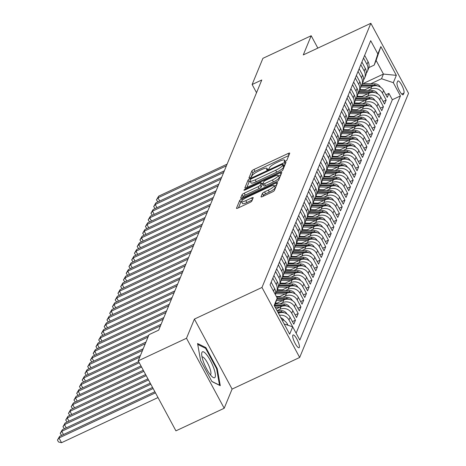 <?xml version="1.0" encoding="UTF-8"?>
<svg xmlns="http://www.w3.org/2000/svg" width="466" height="466" viewBox="0 0 466 466"><rect width="100%" height="100%" fill="white"/><g stroke="black" fill="none" stroke-linecap="round" stroke-linejoin="round"><path stroke-width="0.7" d="M285.343 161.306A1.515 0.326 -28.3 0 0 286.858 160.222L289.724 153.267A2.161 0.466 -28.3 0 0 289.736 153.133A2.161 0.466 -28.3 0 0 288.099 153.5L253.987 169.461A2.161 0.466 -28.3 0 0 251.826 171.005L248.955 177.96A1.515 0.326 -28.3 0 0 248.955 178.059A1.515 0.326 -28.3 0 0 250.096 177.796A1.515 0.326 -28.3 0 0 251.611 176.719L251.984 175.816A6.908 1.485 -28.3 0 1 258.91 170.888L261.752 169.554A6.908 1.485 -28.3 0 1 266.971 168.372A6.908 1.485 -28.3 0 1 266.954 168.814L266.581 169.711A1.515 0.326 -28.3 0 0 266.575 169.81A1.515 0.326 -28.3 0 0 267.717 169.548A1.515 0.326 -28.3 0 0 269.237 168.471L269.604 167.574A6.908 1.485 -28.3 0 1 276.536 162.64L279.379 161.306A6.908 1.485 -28.3 0 1 284.598 160.129A6.908 1.485 -28.3 0 1 284.575 160.566L284.208 161.469A1.515 0.326 -28.3 0 0 284.202 161.562A1.515 0.326 -28.3 0 0 285.343 161.306M299.323 347.403A7.042 1.748 64.9 0 0 297.302 339.9A7.042 1.748 64.9 0 0 293.079 334.967A7.042 1.748 64.9 0 0 292.805 335.293A7.042 1.748 64.9 0 0 294.827 342.79A7.042 1.748 64.9 0 0 299.05 347.723A7.042 1.748 64.9 0 0 299.323 347.403M262.981 196.355L263.406 195.33A2.161 0.466 -28.3 0 1 265.573 193.786L269.313 192.039L268.294 190.145L264.554 191.893A2.161 0.466 -28.3 0 0 262.387 193.437L261.024 196.745A2.161 0.466 -28.3 0 0 261.018 196.879A2.161 0.466 -28.3 0 0 262.649 196.512L272.22 192.033A2.161 0.466 -28.3 0 0 274.387 190.495L277.567 182.765A2.161 0.466 -28.3 0 0 277.573 182.631A2.161 0.466 -28.3 0 0 275.942 182.998L241.831 198.959A2.161 0.466 -28.3 0 0 239.67 200.502L236.483 208.226A2.161 0.466 -28.3 0 0 236.478 208.366A2.161 0.466 -28.3 0 0 238.109 207.993L249.665 202.588A2.161 0.466 -28.3 0 0 251.832 201.044L253.195 197.735A2.161 0.466 -28.3 0 0 253.201 197.601A2.161 0.466 -28.3 0 0 251.57 197.968L245.838 200.654A5.778 1.241 -28.3 0 1 241.475 201.638A2.161 0.466 -28.3 0 0 240.683 202.395L238.441 207.842M268.294 190.145A5.778 1.241 -28.3 0 0 274.101 185.654A5.778 1.241 -28.3 0 0 269.738 186.639L247.283 197.147A5.778 1.241 -28.3 0 0 241.475 201.638L242.495 203.531A5.778 1.241 -28.3 0 0 246.858 202.547L245.838 200.654M194.404 319.082L186.499 338.258L138.233 360.841L175.927 430.852L224.193 408.263L232.097 389.087L299.673 357.469L261.979 287.464L194.404 319.082L232.097 389.087M317.841 48.103L311.183 35.742L303.279 54.918L370.849 23.3L261.979 287.464M311.183 35.742L262.917 58.326L252.123 84.509L256.539 92.705M138.233 360.841L149.021 334.658L158.679 330.144L261.776 79.989L252.123 84.509M280.614 171.669A2.161 0.466 -28.3 0 0 282.775 170.131L285.961 162.401A2.161 0.466 -28.3 0 0 285.967 162.267A2.161 0.466 -28.3 0 0 284.336 162.634L250.225 178.595A2.161 0.466 -28.3 0 0 248.058 180.138L244.877 187.862A2.161 0.466 -28.3 0 0 244.871 188.002A2.161 0.466 -28.3 0 0 246.502 187.629L280.614 171.669M281.767 172.583L278.581 180.313A2.161 0.466 -28.3 0 1 276.414 181.851L242.303 197.811A2.161 0.466 -28.3 0 1 240.672 198.184A2.161 0.466 -28.3 0 1 240.677 198.044L242.04 194.741A2.161 0.466 -28.3 0 1 244.207 193.198L258.042 186.726A2.161 0.466 -28.3 0 0 260.209 185.183L261.111 182.987A2.161 0.466 -28.3 0 0 261.117 182.853A2.161 0.466 -28.3 0 0 259.486 183.22L245.081 189.959A1.515 0.326 -28.3 0 1 243.939 190.221A1.515 0.326 -28.3 0 1 245.46 189.045L280.142 172.816A2.161 0.466 -28.3 0 1 281.773 172.449A2.161 0.466 -28.3 0 1 281.767 172.583M279.501 315.296A8.802 8.312 22.4 0 1 288.984 319.961L290.079 317.288L293.801 324.196L295.45 320.194L292.409 321.616M277.282 310.572L279.932 309.331A8.802 8.312 22.4 0 1 291.728 313.286L292.829 310.618L296.551 317.527L298.199 313.525L295.159 314.946M280.031 303.902L282.681 302.661A8.802 8.312 22.4 0 1 294.477 306.616L295.578 303.948L299.3 310.857L300.949 306.855L297.908 308.276M282.78 297.232L285.431 295.992A8.802 8.312 22.4 0 1 297.226 299.947L298.327 297.279L302.05 304.182L303.698 300.18L300.657 301.601M285.53 290.563L288.18 289.322A8.802 8.312 22.4 0 1 299.976 293.277L301.077 290.609L304.799 297.512L306.447 293.51L303.407 294.931M288.279 283.893L290.93 282.652A8.802 8.312 22.4 0 1 302.725 286.607L303.826 283.94L307.548 290.842L309.197 286.84L306.156 288.262M291.029 277.218L293.679 275.977A8.802 8.312 22.4 0 1 305.475 279.932L306.576 277.264L310.298 284.173L311.946 280.171L308.906 281.592M293.778 270.548L296.428 269.307A8.802 8.312 22.4 0 1 308.224 273.262L309.325 270.595L313.047 277.503L314.696 273.501L311.655 274.923M296.527 263.878L299.178 262.638A8.802 8.312 22.4 0 1 310.973 266.593L312.074 263.925L315.797 270.833L317.445 266.826L314.404 268.253M299.277 257.209L301.927 255.968A8.802 8.312 22.4 0 1 313.723 259.923L314.824 257.255L318.546 264.158L320.194 260.156L317.154 261.577M302.026 250.539L304.677 249.298A8.802 8.312 22.4 0 1 316.472 253.254L317.573 250.586L321.295 257.488L322.944 253.487L319.903 254.908M304.776 243.869L307.426 242.629A8.802 8.312 22.4 0 1 319.222 246.578L320.323 243.91L324.045 250.819L325.693 246.817L322.653 248.238M307.525 237.194L310.175 235.953A8.802 8.312 22.4 0 1 321.971 239.908L323.072 237.241L326.794 244.149L328.443 240.147L325.402 241.569M310.274 230.524L312.925 229.284A8.802 8.312 22.4 0 1 324.72 233.239L325.821 230.571L329.544 237.479L331.192 233.472L328.151 234.899M313.024 223.855L315.674 222.614A8.802 8.312 22.4 0 1 327.47 226.569L328.571 223.901L332.287 230.804L333.941 226.802L330.901 228.224M315.773 217.185L318.424 215.944A8.802 8.312 22.4 0 1 330.219 219.9L331.32 217.232L335.037 224.134L336.691 220.133L333.65 221.554M318.523 210.516L321.173 209.275A8.802 8.312 22.4 0 1 332.969 213.224L334.07 210.556L337.786 217.465L339.44 213.463L336.4 214.884M321.272 203.84L323.922 202.599A8.802 8.312 22.4 0 1 335.718 206.555L336.819 203.887L340.535 210.795L342.19 206.793L339.149 208.215M324.021 197.17L326.672 195.93A8.802 8.312 22.4 0 1 338.467 199.885L339.568 197.217L343.285 204.125L344.939 200.118L341.898 201.545M326.771 190.501L329.421 189.26A8.802 8.312 22.4 0 1 341.217 193.215L342.318 190.547L346.034 197.45L347.688 193.448L344.648 194.87M329.52 183.831L332.171 182.59A8.802 8.312 22.4 0 1 343.966 186.546L345.067 183.878L348.784 190.78L350.438 186.779L347.397 188.2M332.27 177.162L334.92 175.921A8.802 8.312 22.4 0 1 346.716 179.876L347.817 177.202L351.533 184.111L353.187 180.109L350.147 181.53M335.019 170.486L337.669 169.245A8.802 8.312 22.4 0 1 349.465 173.201L350.566 170.533L354.282 177.441L355.937 173.439L352.896 174.861M337.768 163.816L340.419 162.576A8.802 8.312 22.4 0 1 352.214 166.531L353.315 163.863L357.032 170.772L358.686 166.77L355.645 168.191M340.518 157.147L343.168 155.906A8.802 8.312 22.4 0 1 354.964 159.861L356.065 157.193L359.781 164.096L361.435 160.094L358.395 161.516M343.267 150.477L345.918 149.237A8.802 8.312 22.4 0 1 357.713 153.192L358.814 150.524L362.531 157.426L364.185 153.425L361.144 154.846M346.017 143.808L348.667 142.567A8.802 8.312 22.4 0 1 360.463 146.522L361.564 143.854L365.28 150.757L366.934 146.755L363.894 148.176M348.766 137.132L351.416 135.891A8.802 8.312 22.4 0 1 363.212 139.847L364.313 137.179L368.029 144.087L369.684 140.085L366.643 141.507M351.515 130.463L354.166 129.222A8.802 8.312 22.4 0 1 365.961 133.177L367.062 130.509L370.779 137.418L372.433 133.416L369.392 134.837M354.265 123.793L356.915 122.552A8.802 8.312 22.4 0 1 368.711 126.507L369.812 123.84L373.528 130.748L375.182 126.74L372.142 128.167M357.014 117.123L359.665 115.883A8.802 8.312 22.4 0 1 371.46 119.838L372.561 117.17L376.278 124.073L377.926 120.071L374.891 121.492M359.764 110.454L362.414 109.213A8.802 8.312 22.4 0 1 374.21 113.168L375.311 110.5L379.027 117.403L380.675 113.401L377.641 114.822M362.513 103.784L365.163 102.543A8.802 8.312 22.4 0 1 376.959 106.493L378.06 103.825L381.776 110.733L383.425 106.731L380.39 108.153M365.262 97.109L367.913 95.868A8.802 8.312 22.4 0 1 379.708 99.823L380.809 97.155L384.526 104.064L386.174 100.062L382.458 93.153A8.802 8.312 -157.6 0 0 370.662 89.198L368.012 90.439M383.139 101.483L386.174 100.062M292.829 310.618A8.802 8.312 -157.6 0 0 281.033 306.663L276.099 308.975M295.578 303.948A8.802 8.312 -157.6 0 0 283.782 299.993L275.61 303.815M298.327 297.279A8.802 8.312 -157.6 0 0 286.532 293.324L278.359 297.145M301.077 290.609A8.802 8.312 -157.6 0 0 289.281 286.654L281.109 290.475M303.826 283.94A8.802 8.312 -157.6 0 0 292.031 279.984L283.858 283.806M306.576 277.264A8.802 8.312 -157.6 0 0 294.78 273.309L286.607 277.136M309.325 270.595A8.802 8.312 -157.6 0 0 297.529 266.639L289.357 270.461M312.074 263.925A8.802 8.312 -157.6 0 0 300.279 259.97L292.106 263.791M314.824 257.255A8.802 8.312 -157.6 0 0 303.028 253.3L294.856 257.121M317.573 250.586A8.802 8.312 -157.6 0 0 305.778 246.63L297.605 250.452M320.323 243.91A8.802 8.312 -157.6 0 0 308.527 239.955L300.354 243.782M323.072 237.241A8.802 8.312 -157.6 0 0 311.276 233.285L303.104 237.112M325.821 230.571A8.802 8.312 -157.6 0 0 314.026 226.616L305.853 230.437M328.571 223.901A8.802 8.312 -157.6 0 0 316.775 219.946L308.603 223.767M331.32 217.232A8.802 8.312 -157.6 0 0 319.525 213.277L311.352 217.098M334.07 210.556A8.802 8.312 -157.6 0 0 322.274 206.601L314.101 210.428M336.819 203.887A8.802 8.312 -157.6 0 0 325.023 199.931L316.851 203.759M339.568 197.217A8.802 8.312 -157.6 0 0 327.773 193.262L319.6 197.083M342.318 190.547A8.802 8.312 -157.6 0 0 330.522 186.592L322.35 190.413M345.067 183.878A8.802 8.312 -157.6 0 0 333.272 179.923L325.099 183.744M347.817 177.202A8.802 8.312 -157.6 0 0 336.021 173.253L327.848 177.074M350.566 170.533A8.802 8.312 -157.6 0 0 338.77 166.578L330.598 170.405M353.315 163.863A8.802 8.312 -157.6 0 0 341.52 159.908L333.347 163.729M356.065 157.193A8.802 8.312 -157.6 0 0 344.269 153.238L336.097 157.059M358.814 150.524A8.802 8.312 -157.6 0 0 347.019 146.569L338.846 150.39M361.564 143.854A8.802 8.312 -157.6 0 0 349.768 139.899L341.595 143.72M364.313 137.179A8.802 8.312 -157.6 0 0 352.517 133.224L344.345 137.051M367.062 130.509A8.802 8.312 -157.6 0 0 355.267 126.554L347.094 130.375M369.812 123.84A8.802 8.312 -157.6 0 0 358.016 119.884L349.844 123.706M372.561 117.17A8.802 8.312 -157.6 0 0 360.766 113.215L352.593 117.036M375.311 110.5A8.802 8.312 -157.6 0 0 363.515 106.545L355.342 110.366M378.06 103.825A8.802 8.312 -157.6 0 0 366.264 99.87L358.092 103.697M380.809 97.155A8.802 8.312 -157.6 0 0 369.014 93.2L360.841 97.027M397.684 81.259L397.079 82.727A6.821 1.689 64.9 0 0 399.036 89.99A6.821 1.689 64.9 0 0 403.125 94.767A6.821 1.689 64.9 0 0 403.393 94.458L403.999 92.99A6.821 1.689 64.9 0 0 402.042 85.721A6.821 1.689 64.9 0 0 397.952 80.944A6.821 1.689 64.9 0 0 397.684 81.259M299.673 357.469L408.542 93.305L370.849 23.3M288.984 319.961L299.824 340.081L400.445 95.932L393.316 82.686L381.52 78.737L370.761 83.769M284.178 323.987L292.689 326.835L289.666 334.174L274.183 305.416L277.206 298.077L270.076 284.837L370.697 40.688L377.833 53.928L380.856 46.594L396.339 75.352L393.316 82.686M296.114 333.196L392.337 99.73L388.924 93.386L387.275 97.394L383.559 90.486A8.802 8.312 -157.6 0 0 371.763 86.53L363.591 90.352M366.282 73.249A8.802 8.312 -157.6 0 0 367.389 71.362A8.802 8.312 -157.6 0 0 366.975 64.395L363.55 58.034M367.389 71.362L368.49 68.694A8.802 8.312 -157.6 0 0 368.07 61.728L364.651 55.367M275.324 294.582A8.802 8.312 -157.6 0 0 274.596 288.53L271.171 282.175M272.82 278.167L276.245 284.528A8.802 8.312 22.4 0 1 276.658 291.495A8.802 8.312 22.4 0 1 275.552 293.382M276.658 291.495L277.759 288.827A8.802 8.312 -157.6 0 0 277.346 281.86L273.921 275.499M275.569 271.497L278.994 277.858A8.802 8.312 22.4 0 1 279.408 284.825A8.802 8.312 22.4 0 1 278.301 286.712M279.408 284.825L280.509 282.157A8.802 8.312 -157.6 0 0 280.095 275.19L276.67 268.83M278.319 264.828L281.744 271.189A8.802 8.312 22.4 0 1 282.157 278.155A8.802 8.312 22.4 0 1 281.05 280.043M282.157 278.155L283.258 275.488A8.802 8.312 -157.6 0 0 282.845 268.521L279.419 262.16M281.068 258.158L284.493 264.519A8.802 8.312 22.4 0 1 284.907 271.486A8.802 8.312 22.4 0 1 283.8 273.367M284.907 271.486L286.007 268.818A8.802 8.312 -157.6 0 0 285.594 261.845L282.169 255.49M283.817 251.489L287.242 257.844A8.802 8.312 22.4 0 1 287.656 264.81A8.802 8.312 22.4 0 1 286.549 266.698M287.656 264.81L288.757 262.142A8.802 8.312 -157.6 0 0 288.343 255.176L284.918 248.821M286.567 244.813L289.992 251.174A8.802 8.312 22.4 0 1 290.405 258.141A8.802 8.312 22.4 0 1 289.299 260.028M290.405 258.141L291.506 255.473A8.802 8.312 -157.6 0 0 291.093 248.506L287.668 242.145M289.316 238.143L292.741 244.504A8.802 8.312 22.4 0 1 293.155 251.471A8.802 8.312 22.4 0 1 292.048 253.358M293.155 251.471L294.256 248.803A8.802 8.312 -157.6 0 0 293.842 241.837L290.417 235.476M292.065 231.474L295.491 237.835A8.802 8.312 22.4 0 1 295.904 244.801A8.802 8.312 22.4 0 1 294.797 246.689M295.904 244.801L297.005 242.134A8.802 8.312 -157.6 0 0 296.592 235.167L293.166 228.806M294.815 224.804L298.24 231.165A8.802 8.312 22.4 0 1 298.654 238.132A8.802 8.312 22.4 0 1 297.547 240.013M298.654 238.132L299.755 235.464A8.802 8.312 -157.6 0 0 299.341 228.497L295.916 222.136M297.564 218.135L300.989 224.49A8.802 8.312 22.4 0 1 301.403 231.462A8.802 8.312 22.4 0 1 300.296 233.344M301.403 231.462L302.504 228.789A8.802 8.312 -157.6 0 0 302.09 221.822L298.665 215.467M300.314 211.465L303.739 217.82A8.802 8.312 22.4 0 1 304.152 224.787A8.802 8.312 22.4 0 1 303.046 226.674M304.152 224.787L305.253 222.119A8.802 8.312 -157.6 0 0 304.84 215.152L301.415 208.791M303.063 204.79L306.488 211.15A8.802 8.312 22.4 0 1 306.902 218.117A8.802 8.312 22.4 0 1 305.795 220.004M306.902 218.117L308.003 215.449A8.802 8.312 -157.6 0 0 307.589 208.483L304.164 202.122M305.812 198.12L309.238 204.481A8.802 8.312 22.4 0 1 309.651 211.448A8.802 8.312 22.4 0 1 308.544 213.335M309.651 211.448L310.752 208.78A8.802 8.312 -157.6 0 0 310.339 201.813L306.913 195.452M308.562 191.45L311.987 197.811A8.802 8.312 22.4 0 1 312.401 204.778A8.802 8.312 22.4 0 1 311.294 206.659M312.401 204.778L313.502 202.11A8.802 8.312 -157.6 0 0 313.088 195.143L309.663 188.782M311.311 184.781L314.736 191.136A8.802 8.312 22.4 0 1 315.15 198.108A8.802 8.312 22.4 0 1 314.043 199.99M315.15 198.108L316.251 195.435A8.802 8.312 -157.6 0 0 315.837 188.468L312.412 182.113M314.061 178.111L317.486 184.466A8.802 8.312 22.4 0 1 317.899 191.433A8.802 8.312 22.4 0 1 316.793 193.32M317.899 191.433L319 188.765A8.802 8.312 -157.6 0 0 318.587 181.798L315.162 175.437M316.81 171.436L320.235 177.796A8.802 8.312 22.4 0 1 320.649 184.763A8.802 8.312 22.4 0 1 319.542 186.65M320.649 184.763L321.75 182.095A8.802 8.312 -157.6 0 0 321.336 175.129L317.911 168.768M319.56 164.766L322.985 171.127A8.802 8.312 22.4 0 1 323.398 178.094A8.802 8.312 22.4 0 1 322.291 179.981M323.398 178.094L324.499 175.426A8.802 8.312 -157.6 0 0 324.086 168.459L320.66 162.098M322.309 158.096L325.734 164.457A8.802 8.312 22.4 0 1 326.148 171.424A8.802 8.312 22.4 0 1 325.041 173.305M326.148 171.424L327.248 168.756A8.802 8.312 -157.6 0 0 326.835 161.789L323.41 155.428M325.058 151.427L328.483 157.788A8.802 8.312 22.4 0 1 328.897 164.754A8.802 8.312 22.4 0 1 327.79 166.636M328.897 164.754L329.998 162.086A8.802 8.312 -157.6 0 0 329.584 155.114L326.159 148.759M327.808 144.757L331.233 151.112A8.802 8.312 22.4 0 1 331.646 158.079A8.802 8.312 22.4 0 1 330.54 159.966M331.646 158.079L332.747 155.411A8.802 8.312 -157.6 0 0 332.334 148.444L328.909 142.089M330.557 138.082L333.982 144.443A8.802 8.312 22.4 0 1 334.396 151.409A8.802 8.312 22.4 0 1 333.289 153.297M334.396 151.409L335.497 148.741A8.802 8.312 -157.6 0 0 335.083 141.775L331.658 135.414M333.307 131.412L336.732 137.773A8.802 8.312 22.4 0 1 337.145 144.74A8.802 8.312 22.4 0 1 336.038 146.627M337.145 144.74L338.246 142.072A8.802 8.312 -157.6 0 0 337.833 135.105L334.407 128.744M336.056 124.742L339.481 131.103A8.802 8.312 22.4 0 1 339.895 138.07A8.802 8.312 22.4 0 1 338.788 139.957M339.895 138.07L340.995 135.402A8.802 8.312 -157.6 0 0 340.582 128.435L337.157 122.075M338.805 118.073L342.23 124.434A8.802 8.312 22.4 0 1 342.644 131.4A8.802 8.312 22.4 0 1 341.537 133.282M342.644 131.4L343.745 128.733A8.802 8.312 -157.6 0 0 343.331 121.76L339.906 115.405M341.555 111.403L344.98 117.758A8.802 8.312 22.4 0 1 345.393 124.725A8.802 8.312 22.4 0 1 344.287 126.612M345.393 124.725L346.494 122.057A8.802 8.312 -157.6 0 0 346.081 115.09L342.656 108.735M344.304 104.728L347.729 111.089A8.802 8.312 22.4 0 1 348.143 118.055A8.802 8.312 22.4 0 1 347.036 119.943M348.143 118.055L349.244 115.387A8.802 8.312 -157.6 0 0 348.83 108.421L345.405 102.06M347.053 98.058L350.479 104.419A8.802 8.312 22.4 0 1 350.892 111.386A8.802 8.312 22.4 0 1 349.785 113.273M350.892 111.386L351.993 108.718A8.802 8.312 -157.6 0 0 351.58 101.751L348.154 95.39M349.803 91.388L353.228 97.749A8.802 8.312 22.4 0 1 353.642 104.716A8.802 8.312 22.4 0 1 352.535 106.603M353.642 104.716L354.743 102.048A8.802 8.312 -157.6 0 0 354.329 95.081L350.904 88.721M352.552 84.719L355.977 91.08A8.802 8.312 22.4 0 1 356.391 98.046A8.802 8.312 22.4 0 1 355.284 99.928M356.391 98.046L357.492 95.379A8.802 8.312 -157.6 0 0 357.078 88.412L353.653 82.051M355.302 78.049L358.727 84.404A8.802 8.312 22.4 0 1 359.14 91.377A8.802 8.312 22.4 0 1 358.034 93.258M359.14 91.377L360.241 88.703A8.802 8.312 -157.6 0 0 359.828 81.736L356.403 75.381M358.051 71.38L361.476 77.735A8.802 8.312 22.4 0 1 361.89 84.701A8.802 8.312 22.4 0 1 360.783 86.589M361.89 84.701L362.991 82.033A8.802 8.312 -157.6 0 0 362.571 75.067L359.152 68.706M360.8 64.704L364.226 71.065A8.802 8.312 22.4 0 1 364.639 78.032A8.802 8.312 22.4 0 1 363.532 79.919M364.639 78.032L365.74 75.364A8.802 8.312 -157.6 0 0 365.321 68.397L361.901 62.036M379.708 99.823L383.425 106.731M376.959 106.493L380.675 113.401M374.21 113.168L377.926 120.071M371.46 119.838L375.182 126.74M368.711 126.507L372.433 133.416M365.961 133.177L369.684 140.085M363.212 139.847L366.934 146.755M360.463 146.522L364.185 153.425M357.713 153.192L361.435 160.094M354.964 159.861L358.686 166.77M352.214 166.531L355.937 173.439M349.465 173.201L353.187 180.109M346.716 179.876L350.438 186.779M343.966 186.546L347.688 193.448M341.217 193.215L344.939 200.118M338.467 199.885L342.19 206.793M335.718 206.555L339.44 213.463M332.969 213.224L336.691 220.133M330.219 219.9L333.941 226.802M327.47 226.569L331.192 233.472M324.72 233.239L328.443 240.147M321.971 239.908L325.693 246.817M319.222 246.578L322.944 253.487M316.472 253.254L320.194 260.156M313.723 259.923L317.445 266.826M310.973 266.593L314.696 273.501M308.224 273.262L311.946 280.171M305.475 279.932L309.197 286.84M302.725 286.607L306.447 293.51M299.976 293.277L303.698 300.18M297.226 299.947L300.949 306.855M294.477 306.616L298.199 313.525M291.728 313.286L295.45 320.194M288.04 325.28L287.33 323.963A8.802 8.312 -157.6 0 0 281.79 319.542M381.52 78.737L383.442 74.065L376.109 60.44L374.186 65.112L377.833 53.928M363.026 83.618L383.442 74.065L396.339 75.352M368.845 67.611L374.186 65.112M186.499 338.258L224.193 408.263M385.889 94.814L388.924 93.386M392.337 99.73L400.445 95.932M290.079 317.288A8.802 8.312 -157.6 0 0 278.412 313.274M277.206 298.077L274.573 306.145M376.109 60.44L380.856 46.594M211.943 381.567L220.272 385.673L217.249 368.693L205.896 347.613L197.567 343.506L200.59 360.486L211.943 381.567M205.011 348.026L205.896 347.613M216.643 368.979L217.249 368.693M288.786 155.551L255.007 171.354A2.161 0.466 -28.3 0 0 252.846 172.898L251.046 177.255M250.073 181.134A2.161 0.466 -28.3 0 0 249.077 182.031L246.834 187.478M285.023 164.684L283.596 165.348M283.013 164.364A1.515 0.326 -28.3 0 0 283.013 164.271A1.515 0.326 -28.3 0 0 281.872 164.527L251.931 178.536A1.515 0.326 -28.3 0 0 250.417 179.614L250.026 180.563A6.908 1.485 -28.3 0 0 250.003 181.006A6.908 1.485 -28.3 0 0 255.228 179.824L275.691 170.247A6.908 1.485 -28.3 0 0 282.623 165.314L283.013 164.364L284.033 166.257A1.515 0.326 -28.3 0 0 284.033 166.158A1.515 0.326 -28.3 0 0 283.951 166.112M250.003 181.006L251.023 182.899A6.908 1.485 -28.3 0 0 256.242 181.717L255.228 179.824M284.033 166.257L283.637 167.207A6.908 1.485 -28.3 0 1 276.711 172.14L256.242 181.717M242.64 197.66L243.06 196.629L242.04 194.741M262.02 184.676A2.161 0.466 -28.3 0 1 262.137 184.746A2.161 0.466 -28.3 0 1 262.131 184.88L261.222 187.076A2.161 0.466 -28.3 0 1 259.061 188.614L245.227 195.091A2.161 0.466 -28.3 0 0 243.06 196.629M261.647 183.837L263.203 183.109M278.452 175.973L280.823 174.867M272.394 180.004A5.778 1.241 -28.3 0 0 278.202 175.519A5.778 1.241 -28.3 0 0 273.839 176.503L265.929 180.208A2.161 0.466 -28.3 0 0 263.762 181.746L262.859 183.942A2.161 0.466 -28.3 0 0 262.853 184.076A2.161 0.466 -28.3 0 0 264.484 183.709L272.394 180.004L273.414 181.897A5.778 1.241 -28.3 0 0 279.221 177.406L278.202 175.519M263.878 185.835A2.161 0.466 -28.3 0 0 263.873 185.969A2.161 0.466 -28.3 0 0 265.504 185.602L264.484 183.709M273.414 181.897L265.504 185.602M269.313 192.039A5.778 1.241 -28.3 0 0 275.121 187.548L274.101 185.654M252.257 200.019L246.858 202.547M276.629 185.049L274.352 186.115M380.367 87.113L380.291 86.921A5.831 5.51 -157.6 0 0 375.113 83.857L362.344 83.606M370.487 87.125L360.736 86.938M364.901 89.74L359.851 89.641M377.536 85.948A5.831 5.51 -157.6 0 0 374.588 85.121L361.814 84.87M361.412 85.668L373.615 85.907M227.099 164.131L158.656 196.157L157.968 197.823L226.412 165.797M157.869 201.912L156.43 199.914L158.656 196.157M156.43 199.914L157.968 197.823L159.71 201.05M213.393 367.161A14.3 3.542 64.9 0 0 206.007 353.939A14.3 3.542 64.9 0 0 201.679 353.822A14.3 3.542 64.9 0 0 203.677 362.373A14.3 3.542 64.9 0 0 212.548 377.046A14.3 3.542 64.9 0 0 213.393 367.161M210.341 374.728A9.792 2.429 64.9 0 0 210.399 374.705A9.792 2.429 64.9 0 0 209.578 367.476A9.792 2.429 64.9 0 0 202.098 356.973A9.792 2.429 64.9 0 0 202.046 357.003M197.735 344.438L205.605 348.318L216.603 368.746L219.533 385.196L211.861 381.415M377.617 93.782L377.542 93.59A5.831 5.51 -157.6 0 0 372.363 90.526L359.595 90.276M367.738 93.794L357.987 93.608M362.152 96.41L357.102 96.311M374.786 92.618A5.831 5.51 -157.6 0 0 371.839 91.79L359.065 91.54M358.663 92.344L370.866 92.583M224.35 170.801L155.906 202.827L155.219 204.492L223.663 172.472M155.12 208.582L153.681 206.589L155.906 202.827M153.681 206.589L155.219 204.492L156.96 207.72M374.868 100.452L374.792 100.26A5.831 5.51 -157.6 0 0 369.614 97.196L356.845 96.945M364.989 100.47L355.238 100.277M359.403 103.085L354.352 102.986M372.037 99.287A5.831 5.51 -157.6 0 0 369.089 98.466L356.315 98.215M355.913 99.013L368.117 99.252M221.6 177.47L153.157 209.496L152.469 211.162L220.913 179.142M152.37 215.251L150.932 213.259L153.157 209.496M150.932 213.259L152.469 211.162L154.211 214.389M372.118 107.122L372.043 106.935A5.831 5.51 -157.6 0 0 366.864 103.866L354.096 103.615M362.239 107.139L352.488 106.947M356.653 109.755L351.603 109.656M369.288 105.957A5.831 5.51 -157.6 0 0 366.34 105.135L353.566 104.885M353.164 105.683L365.367 105.922M218.851 184.146L150.407 216.166L149.72 217.838L218.164 185.812M149.621 221.921L148.182 219.929L150.407 216.166M148.182 219.929L149.72 217.838L151.462 221.059M369.369 113.791L369.293 113.605A5.831 5.51 -157.6 0 0 364.115 110.535L351.347 110.285M359.49 113.809L349.739 113.617M353.904 116.424L348.853 116.325M366.538 112.626A5.831 5.51 -157.6 0 0 363.591 111.805L350.822 111.555M350.415 112.353L362.618 112.591M216.102 190.815L147.658 222.841L146.971 224.507L215.414 192.481M146.872 228.59L145.433 226.598L147.658 222.841M145.433 226.598L146.971 224.507L148.712 227.734M366.62 120.467L366.544 120.275A5.831 5.51 -157.6 0 0 361.366 117.205L348.597 116.96M356.74 120.478L346.989 120.292M351.154 123.094L346.104 122.995M363.789 119.302A5.831 5.51 -157.6 0 0 360.841 118.475L348.073 118.224M347.665 119.022L359.868 119.261M213.352 197.485L144.909 229.511L144.221 231.177L212.665 199.151M144.122 235.266L142.683 233.268L144.909 229.511M142.683 233.268L144.221 231.177L145.963 234.404M363.87 127.136L363.795 126.944A5.831 5.51 -157.6 0 0 358.616 123.88L345.848 123.63M353.991 127.148L344.24 126.962M348.405 129.764L343.355 129.665M361.039 125.971A5.831 5.51 -157.6 0 0 358.092 125.144L345.323 124.894M344.916 125.698L357.119 125.936M210.603 204.155L142.159 236.18L141.472 237.846L209.916 205.821M141.373 241.936L139.934 239.943L142.159 236.18M139.934 239.943L141.472 237.846L143.213 241.073M361.121 133.806L361.045 133.614A5.831 5.51 -157.6 0 0 355.867 130.55L343.098 130.299M351.242 133.824L341.491 133.631M345.656 136.433L340.605 136.34M358.29 132.641A5.831 5.51 -157.6 0 0 355.342 131.814L342.574 131.569M342.166 132.367L354.37 132.606M207.853 210.824L139.41 242.85L138.722 244.516L207.166 212.496M138.623 248.605L137.185 246.613L139.41 242.85M137.185 246.613L138.722 244.516L140.464 247.743M358.371 140.476L358.296 140.289A5.831 5.51 -157.6 0 0 353.117 137.22L340.349 136.969M348.492 140.493L338.741 140.301M342.906 143.109L337.856 143.01M355.541 139.311A5.831 5.51 -157.6 0 0 352.593 138.489L339.825 138.239M339.417 139.037L351.62 139.276M205.104 217.5L136.66 249.52L135.973 251.191L204.417 219.166M135.874 255.275L134.435 253.283L136.66 249.52M134.435 253.283L135.973 251.191L137.715 254.413M355.622 147.145L355.546 146.959A5.831 5.51 -157.6 0 0 350.368 143.889L337.6 143.639M345.743 147.163L335.992 146.971M340.157 149.778L335.106 149.679M352.791 145.98A5.831 5.51 -157.6 0 0 349.844 145.159L337.075 144.909M336.668 145.707L348.871 145.945M202.355 224.169L133.911 256.195L133.224 257.861L201.667 225.835M133.125 261.944L131.686 259.952L133.911 256.195M131.686 259.952L133.224 257.861L134.965 261.088M352.873 153.815L352.797 153.629A5.831 5.51 -157.6 0 0 347.619 150.559L334.85 150.314M342.993 153.832L333.242 153.64M337.407 156.448L332.357 156.349M350.042 152.65A5.831 5.51 -157.6 0 0 347.094 151.829L334.326 151.578M333.918 152.376L346.122 152.615M199.605 230.839L131.162 262.865L130.48 264.531L198.918 232.505M130.375 268.62L128.936 266.622L131.162 262.865M128.936 266.622L130.48 264.531L132.216 267.758M350.123 160.49L350.048 160.298A5.831 5.51 -157.6 0 0 344.869 157.234L332.101 156.984M340.244 160.502L330.493 160.316M334.658 163.117L329.608 163.018M347.292 159.325A5.831 5.51 -157.6 0 0 344.345 158.498L331.576 158.248M331.169 159.052L343.372 159.285M196.856 237.509L128.418 269.534L127.731 271.2L196.169 239.175M127.626 275.29L126.187 273.297L128.418 269.534M126.187 273.297L127.731 271.2L129.466 274.427M347.374 167.16L347.298 166.968A5.831 5.51 -157.6 0 0 342.12 163.904L329.351 163.653M337.495 167.178L327.744 166.985M331.909 169.787L326.858 169.694M344.543 165.995A5.831 5.51 -157.6 0 0 341.595 165.168L328.827 164.923M328.419 165.721L340.623 165.96M194.106 244.178L125.669 276.204L124.981 277.87L193.419 245.85M124.876 281.959L123.438 279.967L125.669 276.204M123.438 279.967L124.981 277.87L126.717 281.097M344.624 173.83L344.549 173.643A5.831 5.51 -157.6 0 0 339.37 170.573L326.602 170.323M334.745 173.847L324.994 173.655M329.159 176.463L324.109 176.364M341.799 172.665A5.831 5.51 -157.6 0 0 338.846 171.843L326.078 171.593M325.67 172.391L337.873 172.63M191.357 250.848L122.919 282.874L122.232 284.545L190.67 252.52M122.127 288.629L120.688 286.637L122.919 282.874M120.688 286.637L122.232 284.545L123.968 287.767M341.875 180.499L341.799 180.313A5.831 5.51 -157.6 0 0 336.621 177.243L323.853 176.993M331.996 180.517L322.245 180.325M326.41 183.132L321.365 183.033M339.05 179.334A5.831 5.51 -157.6 0 0 336.097 178.513L323.328 178.262M322.921 179.06L335.124 179.299M188.608 257.523L120.17 289.543L119.482 291.215L187.92 259.189M119.378 295.298L117.939 293.306L120.17 289.543M117.939 293.306L119.482 291.215L121.218 294.442M339.126 187.169L339.05 186.983A5.831 5.51 -157.6 0 0 333.872 183.913L321.103 183.668M329.246 187.186L319.495 186.994M323.66 189.802L318.616 189.703M336.301 186.004A5.831 5.51 -157.6 0 0 333.347 185.183L320.579 184.932M320.171 185.73L332.375 185.969M185.858 264.193L117.42 296.219L116.733 297.885L185.171 265.859M116.628 301.974L115.189 299.976L117.42 296.219M115.189 299.976L116.733 297.885L118.469 301.112M336.376 193.844L336.301 193.652A5.831 5.51 -157.6 0 0 331.122 190.588L318.354 190.338M326.497 193.856L316.746 193.67M320.911 196.471L315.866 196.372M333.551 192.679A5.831 5.51 -157.6 0 0 330.598 191.852L317.829 191.602M317.422 192.406L329.625 192.639M183.109 270.863L114.671 302.888L113.984 304.554L182.422 272.528M113.879 308.643L112.44 306.645L114.671 302.888M112.44 306.645L113.984 304.554L115.719 307.781M333.627 200.514L333.551 200.322A5.831 5.51 -157.6 0 0 328.373 197.258L315.604 197.007M323.748 200.526L313.997 200.339M318.162 203.141L313.117 203.042M330.802 199.349A5.831 5.51 -157.6 0 0 327.854 198.522L315.08 198.277M314.672 199.075L326.876 199.314M180.359 277.532L111.922 309.558L111.234 311.224L179.672 279.204M111.129 315.313L109.691 313.321L111.922 309.558M109.691 313.321L111.234 311.224L112.97 314.451M330.877 207.184L330.802 206.991A5.831 5.51 -157.6 0 0 325.623 203.927L312.855 203.677M320.998 207.201L311.247 207.009M315.412 209.816L310.368 209.717M328.052 206.019A5.831 5.51 -157.6 0 0 325.105 205.197L312.331 204.947M311.923 205.745L324.126 205.984M177.61 284.202L109.172 316.228L108.485 317.899L176.923 285.874M108.38 321.983L106.941 319.991L109.172 316.228M106.941 319.991L108.485 317.899L110.221 321.121M328.128 213.853L328.052 213.667A5.831 5.51 -157.6 0 0 322.874 210.597L310.106 210.347M318.249 213.871L308.498 213.678M312.663 216.486L307.618 216.387M325.303 212.688A5.831 5.51 -157.6 0 0 322.356 211.867L309.581 211.616M309.174 212.414L321.377 212.653M174.861 290.877L106.423 322.897L105.735 324.569L174.173 292.543M105.631 328.652L104.192 326.66L106.423 322.897M104.192 326.66L105.735 324.569L107.471 327.79M325.379 220.523L325.303 220.336A5.831 5.51 -157.6 0 0 320.125 217.267L307.356 217.022M315.499 220.54L305.748 220.348M309.913 223.156L304.869 223.057M322.554 219.358A5.831 5.51 -157.6 0 0 319.606 218.537L306.832 218.286M306.424 219.084L318.627 219.323M172.111 297.547L103.673 329.573L102.986 331.239L171.424 299.213M102.881 335.322L101.442 333.33L103.673 329.573M101.442 333.33L102.986 331.239L104.722 334.466M322.629 227.198L322.554 227.006A5.831 5.51 -157.6 0 0 317.375 223.942L304.607 223.692M312.75 227.21L302.999 227.024M307.164 229.825L302.119 229.726M319.804 226.033A5.831 5.51 -157.6 0 0 316.857 225.206L304.082 224.956M303.675 225.754L315.878 225.993M169.362 304.216L100.924 336.242L100.237 337.908L168.675 305.882M100.132 341.997L98.693 339.999L100.924 336.242M98.693 339.999L100.237 337.908L101.972 341.135M319.88 233.868L319.804 233.676A5.831 5.51 -157.6 0 0 314.626 230.612L301.857 230.361M310.001 233.88L300.25 233.693M304.415 236.495L299.37 236.396M317.055 232.703A5.831 5.51 -157.6 0 0 314.107 231.876L301.333 231.625M300.925 232.429L313.129 232.668M166.612 310.886L98.175 342.912L97.487 344.578L165.925 312.558M97.382 348.667L95.944 346.675L98.175 342.912M95.944 346.675L97.487 344.578L99.223 347.805M317.13 240.538L317.055 240.345A5.831 5.51 -157.6 0 0 311.876 237.281L299.108 237.031M307.251 240.555L297.5 240.363M301.665 243.17L296.621 243.071M314.305 239.373A5.831 5.51 -157.6 0 0 311.358 238.551L298.584 238.301M298.176 239.099L310.379 239.338M163.863 317.556L95.425 349.582L94.738 351.248L163.176 319.227M94.633 355.337L93.194 353.345L95.425 349.582M93.194 353.345L94.738 351.248L96.474 354.475M314.381 247.207L314.305 247.021A5.831 5.51 -157.6 0 0 309.127 243.951L296.359 243.701M304.502 247.225L294.751 247.032M298.916 249.84L293.871 249.741M311.556 246.042A5.831 5.51 -157.6 0 0 308.608 245.221L295.834 244.97M295.427 245.768L307.63 246.007M161.114 324.231L92.676 356.251L91.988 357.923L160.426 325.897M91.884 362.006L90.445 360.014L92.676 356.251M90.445 360.014L91.988 357.923L93.724 361.144M311.632 253.877L311.556 253.69A5.831 5.51 -157.6 0 0 306.378 250.621L293.609 250.37M301.752 253.894L292.001 253.702M296.166 256.51L291.122 256.411M308.807 252.712A5.831 5.51 -157.6 0 0 305.859 251.89L293.085 251.64M292.677 252.438L304.88 252.677M148.712 335.415L89.926 362.927L89.239 364.593L148.025 337.087M89.134 368.676L87.695 366.684L89.926 362.927M87.695 366.684L89.239 364.593L90.975 367.82M308.882 260.552L308.807 260.36A5.831 5.51 -157.6 0 0 303.628 257.29L290.86 257.046M299.003 260.564L289.252 260.377M293.417 263.179L288.372 263.08M306.057 259.387A5.831 5.51 -157.6 0 0 303.11 258.56L290.335 258.31M289.928 259.108L302.131 259.346M145.963 342.085L87.177 369.596L86.49 371.262L145.275 343.757M86.385 375.351L84.946 373.353L87.177 369.596M84.946 373.353L86.49 371.262L88.225 374.489M306.133 267.222L306.057 267.03A5.831 5.51 -157.6 0 0 300.879 263.966L288.11 263.715M296.254 267.234L286.503 267.047M290.668 269.849L285.623 269.75M303.308 266.057A5.831 5.51 -157.6 0 0 300.36 265.23L287.586 264.979M287.178 265.783L299.382 266.022M143.213 348.76L84.428 376.266L83.74 377.932L142.526 350.426M83.635 382.021L82.197 380.029L84.428 376.266M82.197 380.029L83.74 377.932L85.476 381.159M303.383 273.892L303.308 273.699A5.831 5.51 -157.6 0 0 298.129 270.635L285.361 270.385M293.504 273.909L283.753 273.717M287.918 276.519L282.874 276.425M300.558 272.726A5.831 5.51 -157.6 0 0 297.611 271.899L284.837 271.655M284.429 272.453L296.632 272.692M140.464 355.43L81.678 382.935L80.991 384.601L139.777 357.096M80.886 388.691L79.447 386.698L81.678 382.935M79.447 386.698L80.991 384.601L82.727 387.828M300.634 280.561L300.558 280.375A5.831 5.51 -157.6 0 0 295.38 277.305L282.612 277.054M290.761 280.579L281.004 280.386M285.169 283.194L280.124 283.095M297.809 279.396A5.831 5.51 -157.6 0 0 294.861 278.575L282.087 278.324M281.68 279.122L293.883 279.361M138.67 361.651L78.929 389.605L78.241 391.277L139.247 362.729M78.137 395.36L76.698 393.368L78.929 389.605M76.698 393.368L78.241 391.277L79.977 394.498M297.885 287.231L297.809 287.044A5.831 5.51 -157.6 0 0 292.631 283.975L279.862 283.724M288.011 287.248L278.254 287.056M282.419 289.864L277.375 289.765M295.06 286.066A5.831 5.51 -157.6 0 0 292.112 285.244L279.338 284.994M278.93 285.792L291.134 286.031M140.982 365.956L76.179 396.281L75.492 397.947L141.565 367.027M75.387 402.03L73.948 400.038L76.179 396.281M73.948 400.038L75.492 397.947L77.228 401.174M295.135 293.9L295.06 293.714A5.831 5.51 -157.6 0 0 289.881 290.644L277.113 290.4M285.262 293.918L275.505 293.726M279.67 296.533L276.338 296.469M292.31 292.735A5.831 5.51 -157.6 0 0 289.363 291.914L276.588 291.664M276.181 292.462L288.384 292.7M143.301 370.254L73.43 402.95L72.743 404.616L143.877 371.332M72.638 408.705L71.199 406.707L73.43 402.95M71.199 406.707L72.743 404.616L74.478 407.843M292.386 300.576L292.31 300.384A5.831 5.51 -157.6 0 0 287.132 297.32L276.688 297.116M282.512 300.587L276.425 300.471M276.921 303.203L275.54 303.18M289.561 299.411A5.831 5.51 -157.6 0 0 286.613 298.584L277.101 298.397M276.839 299.201L285.635 299.37M145.613 374.553L70.681 409.62L69.993 411.286L146.196 375.631M69.888 415.375L68.45 413.383L70.681 409.62M68.45 413.383L69.993 411.286L71.729 414.513M289.636 307.245L289.561 307.053A5.831 5.51 -157.6 0 0 284.382 303.989L275.336 303.809M279.763 307.263L275.126 307.17M286.811 306.08A5.831 5.51 -157.6 0 0 283.864 305.253L274.923 305.079M274.66 305.882L282.885 306.046M147.932 378.858L67.931 416.289L67.244 417.955L148.508 379.93M67.139 422.045L65.7 420.052L67.931 416.289M65.7 420.052L67.244 417.955L68.98 421.182M286.893 313.915L286.811 313.729A5.831 5.51 -157.6 0 0 281.633 310.659L276.955 310.566M284.062 312.75A5.831 5.51 -157.6 0 0 281.115 311.929L277.649 311.859M278.091 312.674L280.136 312.715M150.244 383.157L65.182 422.959L64.494 424.631L150.827 384.234M64.39 428.714L62.951 426.722L65.182 422.959M62.951 426.722L64.494 424.631L66.23 427.852M284.144 320.585L284.062 320.398A5.831 5.51 -157.6 0 0 280.782 317.672M152.563 387.456L62.432 429.629L61.745 431.3L153.139 388.533M61.64 435.384L60.201 433.392L62.432 429.629M60.201 433.392L61.745 431.3L63.481 434.528M154.881 391.76L59.683 436.304L58.996 437.97L61.541 442.7L158.003 397.562M61.541 442.7L58.471 441.954L57.458 440.061L58.996 437.97L155.458 392.832M57.458 440.061L59.683 436.304M279.932 309.331L281.033 306.663M282.681 302.661L283.782 299.993M285.431 295.992L286.532 293.324M288.18 289.322L289.281 286.654M290.93 282.652L292.031 279.984M293.679 275.977L294.78 273.309M296.428 269.307L297.529 266.639M299.178 262.638L300.279 259.97M301.927 255.968L303.028 253.3M304.677 249.298L305.778 246.63M307.426 242.629L308.527 239.955M310.175 235.953L311.276 233.285M312.925 229.284L314.026 226.616M315.674 222.614L316.775 219.946M318.424 215.944L319.525 213.277M321.173 209.275L322.274 206.601M323.922 202.599L325.023 199.931M326.672 195.93L327.773 193.262M329.421 189.26L330.522 186.592M332.171 182.59L333.272 179.923M334.92 175.921L336.021 173.253M337.669 169.245L338.77 166.578M340.419 162.576L341.52 159.908M343.168 155.906L344.269 153.238M345.918 149.237L347.019 146.569M348.667 142.567L349.768 139.899M351.416 135.891L352.517 133.224M354.166 129.222L355.267 126.554M356.915 122.552L358.016 119.884M359.665 115.883L360.766 113.215M362.414 109.213L363.515 106.545M365.163 102.543L366.264 99.87M367.913 95.868L369.014 93.2M370.662 89.198L371.763 86.53M366.975 64.395L368.07 61.728M273.501 291.192L274.596 288.53M276.245 284.528L277.346 281.86M278.994 277.858L280.095 275.19M281.744 271.189L282.845 268.521M284.493 264.519L285.594 261.845M287.242 257.844L288.343 255.176M289.992 251.174L291.093 248.506M292.741 244.504L293.842 241.837M295.491 237.835L296.592 235.167M298.24 231.165L299.341 228.497M300.989 224.49L302.09 221.822M303.739 217.82L304.84 215.152M306.488 211.15L307.589 208.483M309.238 204.481L310.339 201.813M311.987 197.811L313.088 195.143M314.736 191.136L315.837 188.468M317.486 184.466L318.587 181.798M320.235 177.796L321.336 175.129M322.985 171.127L324.086 168.459M325.734 164.457L326.835 161.789M328.483 157.788L329.584 155.114M331.233 151.112L332.334 148.444M333.982 144.443L335.083 141.775M336.732 137.773L337.833 135.105M339.481 131.103L340.582 128.435M342.23 124.434L343.331 121.76M344.98 117.758L346.081 115.09M347.729 111.089L348.83 108.421M350.479 104.419L351.58 101.751M353.228 97.749L354.329 95.081M355.977 91.08L357.078 88.412M358.727 84.404L359.828 81.736M361.476 77.735L362.571 75.067M364.226 71.065L365.321 68.397M382.458 93.153L383.559 90.486M286.94 324.913L287.33 323.963M401.721 94.056L403.999 92.99M402.717 94.773L403.393 94.458M285.046 161.434L284.575 160.566M267.42 169.682L266.954 168.814M252.846 172.898L251.826 171.005M255.007 171.354L253.987 169.461M288.967 155.108L288.099 153.5M249.077 182.031L248.058 180.138M250.632 179.352L250.225 178.595M285.204 164.242L284.336 162.634M276.711 172.14L275.691 170.247M283.637 167.207L282.623 165.314M245.227 195.091L244.207 193.198M259.061 188.614L258.042 186.726M261.222 187.076L260.209 185.183M262.131 184.88L261.111 182.987M245.78 189.633L245.46 189.045M281.004 174.424L280.142 172.816M263.406 195.33L262.387 193.437M265.573 193.786L264.554 191.893M252.438 199.576L251.57 197.968M240.683 202.395L239.67 200.502M242.466 200.135L241.831 198.959M276.81 184.606L275.942 182.998M374.588 85.121L375.113 83.857M371.839 91.79L372.363 90.526M369.089 98.466L369.614 97.196M366.34 105.135L366.864 103.866M363.591 111.805L364.115 110.535M360.841 118.475L361.366 117.205M358.092 125.144L358.616 123.88M355.342 131.814L355.867 130.55M352.593 138.489L353.117 137.22M349.844 145.159L350.368 143.889M347.094 151.829L347.619 150.559M344.345 158.498L344.869 157.234M341.595 165.168L342.12 163.904M338.846 171.843L339.37 170.573M336.097 178.513L336.621 177.243M333.347 185.183L333.872 183.913M330.598 191.852L331.122 190.588M327.854 198.522L328.373 197.258M325.105 205.197L325.623 203.927M322.356 211.867L322.874 210.597M319.606 218.537L320.125 217.267M316.857 225.206L317.375 223.942M314.107 231.876L314.626 230.612M311.358 238.551L311.876 237.281M308.608 245.221L309.127 243.951M305.859 251.89L306.378 250.621M303.11 258.56L303.628 257.29M300.36 265.23L300.879 263.966M297.611 271.899L298.129 270.635M294.861 278.575L295.38 277.305M292.112 285.244L292.631 283.975M289.363 291.914L289.881 290.644M286.613 298.584L287.132 297.32M283.864 305.253L284.382 303.989M281.115 311.929L281.633 310.659M285.256 161.347L284.598 160.129M267.63 169.595L266.971 168.372M284.033 166.158L283.013 164.271M262.137 184.746L261.117 182.853M263.873 185.969L262.853 184.076"/></g></svg>
